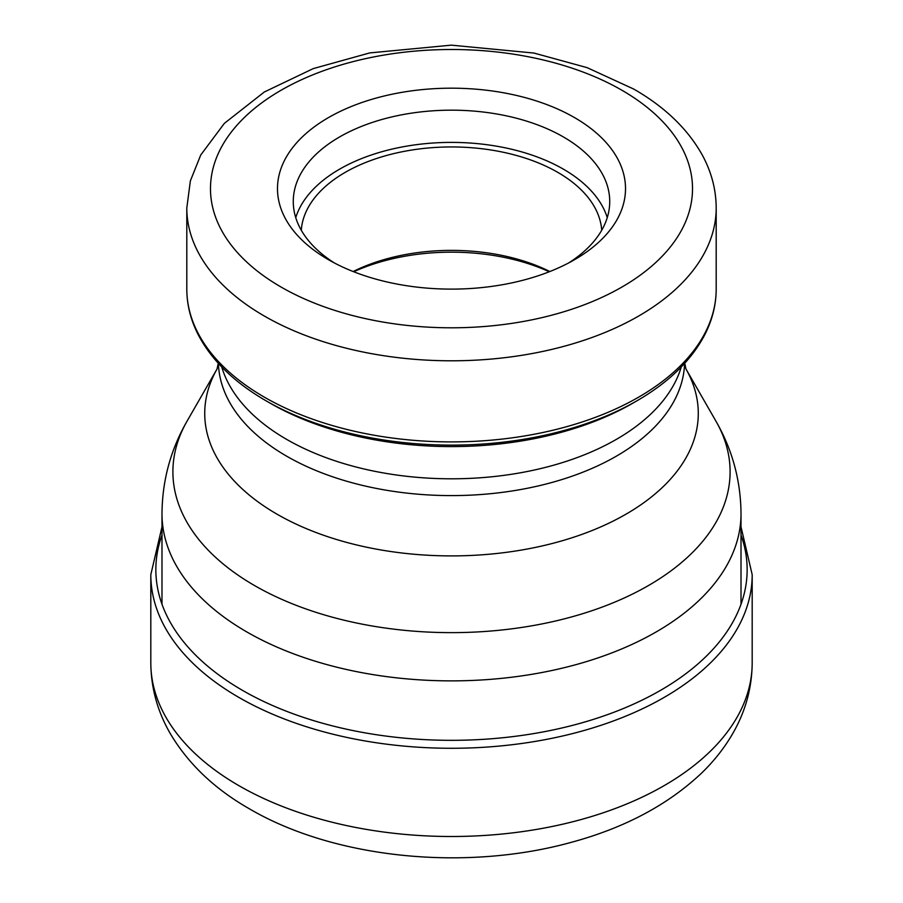 <?xml version="1.0" encoding="UTF-8"?>
<svg xmlns="http://www.w3.org/2000/svg" width="903" height="903" viewBox="0 0 903 903"><rect width="100%" height="100%" fill="white"/><g stroke="black" fill="none" stroke-linecap="round" stroke-linejoin="round"><path stroke-width="1.35" d="M270.313 403.257A256.238 147.945 0 0 1 270.302 403.257L265.967 400.751L270.313 403.257A256.238 147.945 180 0 0 632.698 403.257L637.033 400.751A262.378 151.49 180 0 1 265.967 400.751L265.967 400.751C234.554 382.556 212.115 360.816 198.649 335.544C190.793 320.509 186.842 305.011 186.808 289.073A264.692 152.821 180 0 0 264.331 397.139A264.692 152.821 0 0 0 552.794 430.268A264.692 152.821 0 0 0 716.192 289.073L716.192 207.972A264.692 152.821 0 0 1 552.794 349.168A264.692 152.821 0 0 1 264.331 316.039A264.692 152.821 180 0 1 186.808 207.972L186.808 289.073M328.455 259.692A174.019 100.47 0 0 0 574.545 259.692A174.019 100.47 0 0 0 574.545 117.604A174.019 100.47 0 0 0 328.455 117.604A174.019 100.47 0 0 0 328.455 259.692L328.455 259.692M334.291 262.908A158.228 91.35 180 0 1 293.272 201.538A158.228 91.35 180 0 1 390.943 117.13A158.228 91.35 180 0 1 563.393 136.94A158.228 91.35 180 0 1 609.728 201.538A158.228 91.35 180 0 1 568.709 262.908M295.744 217.646A158.228 91.35 180 0 1 404.126 146.591A158.228 91.35 180 0 1 563.393 169.154A158.228 91.35 180 0 1 607.256 217.646M601.714 230.242A150.338 86.801 0 0 0 557.806 172.371A150.338 86.801 0 0 0 396.789 152.9A150.338 86.801 0 0 0 301.286 230.242M353.141 271.532A150.338 86.801 180 0 1 549.859 271.532M353.728 271.758A157.833 91.124 180 0 1 549.272 271.758M741.013 535.039A295.653 170.69 180 0 1 591.883 719.86A295.653 170.69 180 0 1 242.444 690.332A295.653 170.69 0 0 1 161.987 535.039M161.987 526.867L150.812 574.68A300.688 173.602 0 0 0 238.889 697.432A300.688 173.602 180 0 0 566.565 735.065A300.688 173.602 180 0 0 752.188 574.68L741.013 526.867M752.188 574.68L752.188 662.904A300.688 173.602 180 0 1 566.565 823.288A300.688 173.602 180 0 1 238.889 785.655A300.688 173.602 0 0 1 150.812 662.904L150.812 574.68M715.932 421.148A278.598 160.847 180 0 1 597.786 608.678A278.598 160.847 180 0 1 254.499 585.528A278.598 160.847 180 0 1 187.068 421.148L217.081 368.921A246.779 142.471 180 0 0 277.007 514.168A246.779 142.471 180 0 0 580.81 534.779A246.779 142.471 180 0 0 685.93 368.921L715.932 421.148C732.378 449.728 740.742 480.577 741.013 513.728A289.513 167.145 0 0 1 562.287 668.152A289.513 167.145 0 0 1 246.779 631.919A289.513 167.145 180 0 1 161.987 513.728L161.987 604.231M684.587 363.435A233.132 134.592 0 0 1 538.764 485.814A233.132 134.592 0 0 1 286.657 456.184A233.132 134.592 180 0 1 218.413 363.435M681.268 366.968A233.132 134.592 180 0 1 522.115 472.483A233.132 134.592 180 0 1 286.657 439.389A233.132 134.592 180 0 1 221.732 366.968M281.07 287.041A241.022 139.152 180 0 1 281.07 90.255A241.022 139.152 180 0 1 621.93 90.255A241.022 139.152 180 0 1 621.93 287.041A241.022 139.152 180 0 1 281.07 287.041M752.188 662.904C751.973 688.244 745.325 712.072 732.243 734.41C723.992 748.463 713.72 761.41 701.417 773.25C667.972 804.765 624.932 827.69 572.321 842.047C466.58 871.666 334.945 859.001 249.341 808.783C214.891 789.132 188.637 764.243 170.588 734.116C157.607 711.857 151.027 688.12 150.812 662.904M187.068 421.148C170.622 449.728 162.258 480.577 161.987 513.728M741.013 513.728L741.013 604.231M218.278 363.288L217.025 369.034M684.722 363.288L685.975 369.034M716.192 207.972C716.102 189.653 711.508 172.089 702.421 155.293C687.849 129.073 664.958 106.994 633.759 89.081L587.119 67.646L533.978 53.063L451.286 45.15L369.722 52.927L313.262 68.605L264.297 92.004L224.373 123.35L200.748 154.977L190.364 180.893L186.808 207.972M637.033 400.751C668.446 382.556 690.885 360.816 704.351 335.544C712.207 320.509 716.158 305.011 716.192 289.073"/></g></svg>
